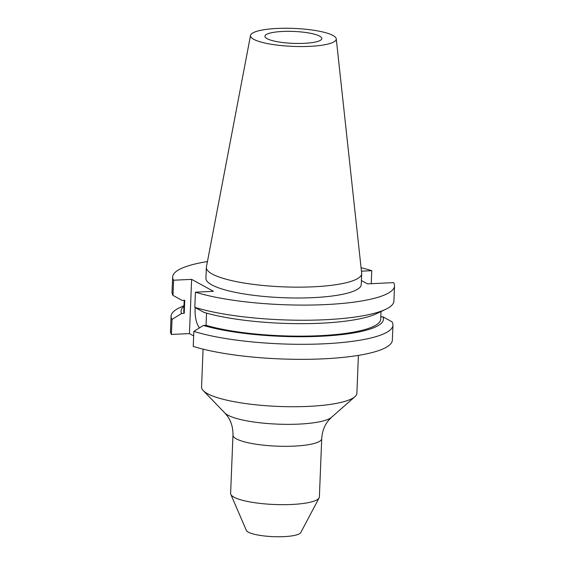 <?xml version="1.0" encoding="UTF-8"?>
<svg xmlns="http://www.w3.org/2000/svg" width="565" height="565" viewBox="0 0 565 565"><rect width="100%" height="100%" fill="white"/><g stroke="black" fill="none" stroke-linecap="round" stroke-linejoin="round"><path stroke-width="0.85" d="M195.193 307.537A16.653 6.335 -92.8 0 0 199.502 327.862M358.401 355.392L356.882 393.275A77.723 16.293 -177.7 0 1 354.933 396.694A77.723 16.293 -177.7 0 1 285.692 406.652A77.723 16.293 -177.7 0 1 207.433 393.621A77.723 16.293 -177.7 0 1 203.231 390.599A77.723 16.293 -177.7 0 1 201.564 387.039L203.082 349.149M319.38 496.981A44.409 9.308 -177.7 0 1 319.119 497.906A44.409 9.308 -177.7 0 1 281.257 504.665A44.409 9.308 -177.7 0 1 233.981 497.179A44.409 9.308 -177.7 0 1 230.81 494.354A44.409 9.308 -177.7 0 1 230.626 493.422L232.971 435.071A44.409 9.308 -177.7 0 0 236.325 438.828A44.409 9.308 -177.7 0 0 285.791 446.322A44.409 9.308 -177.7 0 0 321.725 438.631L319.38 496.981M319.119 497.906L300.75 532.583A27.367 5.735 -177.7 0 1 277.422 536.75A27.367 5.735 -177.7 0 1 248.289 532.138A27.367 5.735 -177.7 0 1 246.34 530.401L230.81 494.354M267.097 38.667A28.469 5.968 -177.7 0 1 264.943 36.259A28.469 5.968 -177.7 0 1 287.981 31.329A28.469 5.968 -177.7 0 1 319.684 36.132A28.469 5.968 -177.7 0 1 321.831 38.547A28.469 5.968 -177.7 0 1 298.8 43.47A28.469 5.968 -177.7 0 1 267.097 38.667M333.032 35.489A42.919 8.998 -177.7 0 1 336.26 38.844A42.919 8.998 -177.7 0 1 302.204 46.549A42.919 8.998 -177.7 0 1 253.749 39.31A42.919 8.998 -177.7 0 1 250.542 35.397A42.919 8.998 -177.7 0 1 285.89 28.25A42.919 8.998 -177.7 0 1 333.032 35.489M336.26 38.844L361.664 273.185A77.723 16.293 -177.7 0 1 361.685 273.7A77.723 16.293 -177.7 0 1 298.8 287.154A77.723 16.293 -177.7 0 1 212.235 274.039A77.723 16.293 -177.7 0 1 206.366 267.457A77.723 16.293 -177.7 0 1 206.423 266.948L250.542 35.397M361.685 273.7L361.247 284.548A77.723 16.293 -177.7 0 1 298.362 298.002A77.723 16.293 -177.7 0 1 211.797 284.887A77.723 16.293 -177.7 0 1 205.928 278.305L206.366 267.457M172.65 276.97A111.03 23.271 -177.7 0 0 173.589 280.226L172.975 295.375A111.03 23.271 -177.7 0 1 172.043 292.119L172.65 276.97A111.03 23.271 -177.7 0 1 207.454 261.56M361.077 267.732A111.03 23.271 -177.7 0 1 371.763 270.677L361.445 271.172M371.24 283.701L371.763 270.677M172.975 295.375L182.114 300.425L184.741 300.298L184.218 313.363A98.55 20.658 -177.7 0 1 183.766 311.181L184.197 300.326M184.218 313.363L181.584 313.49A101.276 21.23 -177.7 0 1 183.964 306.294M181.584 313.49L172.014 319.437A111.03 23.271 -177.7 0 1 171.075 316.181A111.03 23.271 -177.7 0 1 179.352 307.861L183.985 305.665M193.661 335.907L189.445 333.597L191.627 279.357L213.457 291.307L195.419 292.176L194.812 307.325A111.03 23.271 -177.7 0 0 297.55 320.221A111.03 23.271 -177.7 0 0 385.641 309.345A111.03 23.271 -177.7 0 0 393.918 301.025L394.532 285.883A111.03 23.271 -177.7 0 1 318.688 304.867A111.03 23.271 -177.7 0 1 195.419 292.176M171.075 316.181L170.468 331.21A111.03 23.271 -177.7 0 0 171.407 334.466L189.445 333.597M203.421 325.44A101.276 21.23 -177.7 0 0 320.828 336.26A101.276 21.23 -177.7 0 0 382.886 316.781L392.018 321.831A111.03 23.271 -177.7 0 1 392.957 325.094L392.35 340.116A111.03 23.271 -177.7 0 1 316.513 359.107A111.03 23.271 -177.7 0 1 193.237 346.416L193.844 331.387L203.421 325.44L206.048 325.313L206.536 313.123M171.407 334.466L172.014 319.437M361.409 280.53L367.525 283.877L393.593 282.62A111.03 23.271 -177.7 0 1 394.532 285.883M173.589 280.226L191.627 279.357M385.641 309.345L376.403 313.723A101.276 21.23 -177.7 0 1 203.944 312.374L194.812 307.325M381.008 311.541L380.704 319.091A98.55 20.658 -177.7 0 1 314.973 335.893A98.55 20.658 -177.7 0 1 206.048 325.313M382.886 316.781L380.796 316.887M392.957 325.094A111.03 23.271 -177.7 0 1 317.113 344.078A111.03 23.271 -177.7 0 1 193.844 331.387M354.933 396.694L331.556 417.288A54.657 11.455 -177.7 0 1 282.867 424.294A54.657 11.455 -177.7 0 1 227.829 415.127A54.657 11.455 -177.7 0 1 224.877 413.008L227.596 416.32C231.276 421.525 233.07 427.776 232.971 435.071M331.556 417.288L328.583 420.374C324.494 425.276 322.212 431.356 321.725 438.631M224.877 413.008L203.231 390.599"/></g></svg>
